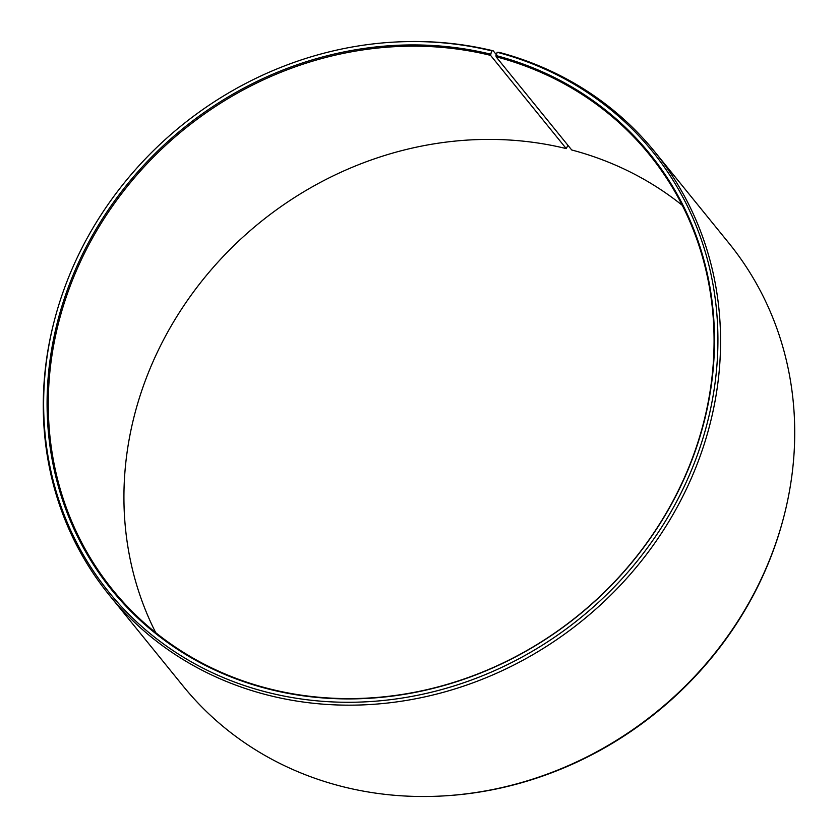 <?xml version="1.0" encoding="UTF-8"?>
<svg xmlns="http://www.w3.org/2000/svg" width="838" height="838" viewBox="0 0 838 838"><rect width="100%" height="100%" fill="white"/><g stroke="black" fill="none" stroke-linecap="round" stroke-linejoin="round"><path stroke-width="1.26" d="M682.279 205.331A345.486 312.867 140.9 0 0 571.715 149.981L496.044 56.754A345.486 312.867 140.9 0 1 649.429 154.663A345.486 312.867 140.9 0 1 647.271 542.259A345.486 312.867 140.9 0 1 266.285 688.019A345.486 312.867 140.9 0 1 112.91 590.099A345.486 312.867 140.9 0 1 113.329 204.943A345.486 312.867 140.9 0 1 490.576 55.36L491.581 50.856L493.226 50.835L496.274 54.596M155.721 632.669A345.486 312.867 140.9 0 1 209.301 271.973A345.486 312.867 140.9 0 1 566.247 148.598L490.576 55.36M567.923 145.309L566.247 148.598M496.044 56.754L497.123 52.27L498.788 52.249A351.447 318.262 140.9 0 1 654.813 151.856L728.955 243.209A351.447 318.262 140.9 0 1 783.687 517.266L783.373 518.45A349.886 316.848 140.9 0 1 441.333 796.037L440.118 796.1A351.447 318.262 140.9 0 1 339.212 785.751A351.447 318.262 140.9 0 1 183.187 686.144L109.045 594.791A351.447 318.262 140.9 0 1 54.313 320.734L54.627 319.55A349.886 316.848 140.9 0 1 396.667 41.963A349.886 316.848 140.9 0 1 491.581 50.856M783.687 517.266A351.447 318.262 140.9 0 1 440.118 796.1M654.813 151.856A351.447 318.262 140.9 0 1 652.624 546.125A351.447 318.262 140.9 0 1 265.07 694.398A351.447 318.262 140.9 0 1 109.045 594.791M497.123 52.27A349.886 316.848 140.9 0 1 697.226 455.369A349.886 316.848 140.9 0 1 264.441 691.56A349.886 316.848 140.9 0 1 54.627 319.55M495.939 55.528A346.314 313.611 140.9 0 1 694 454.521A346.314 313.611 140.9 0 1 265.625 688.302A346.314 313.611 140.9 0 1 66.579 292.074A346.314 313.611 140.9 0 1 490.45 54.135M396.667 41.963L397.882 41.9A351.447 318.262 140.9 0 1 493.226 50.835"/></g></svg>
